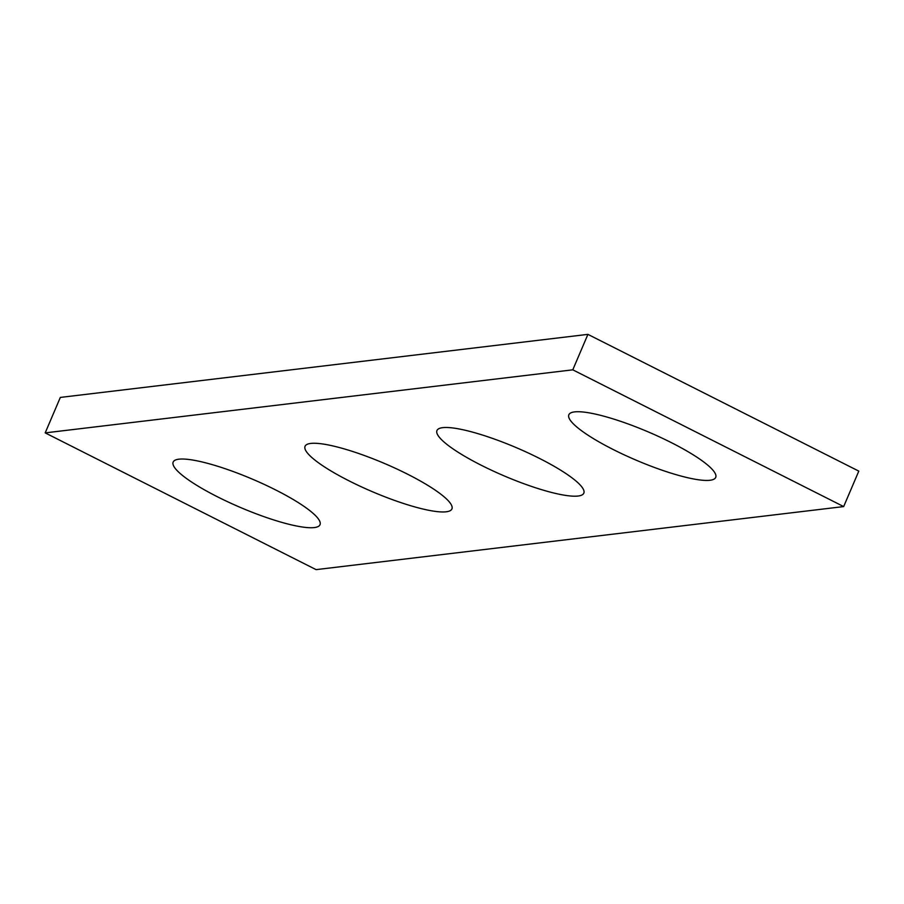 <?xml version="1.0" encoding="UTF-8"?>
<svg xmlns="http://www.w3.org/2000/svg" width="904" height="904" viewBox="0 0 904 904"><rect width="100%" height="100%" fill="white"/><g stroke="black" fill="none" stroke-linecap="round" stroke-linejoin="round"><path stroke-width="1.36" d="M572.786 369.826L45.2 432.88L316.084 569.633L843.669 506.579L572.786 369.826L587.916 334.367L60.331 397.421L45.2 432.88M587.916 334.367L858.8 471.12L843.669 506.579M217.57 496.85A79.835 15.368 -156.9 0 0 320.016 524.693A79.835 15.368 -156.9 0 0 252.623 479.244A79.835 15.368 -156.9 0 0 173.161 462.057A79.835 15.368 -156.9 0 0 217.57 496.85M349.475 481.075A79.835 15.368 -156.9 0 0 451.921 508.929A79.835 15.368 -156.9 0 0 384.516 463.481A79.835 15.368 -156.9 0 0 305.055 446.293A79.835 15.368 -156.9 0 0 349.475 481.075M481.369 465.311A79.835 15.368 -156.9 0 0 583.814 493.166A79.835 15.368 -156.9 0 0 516.421 447.706A79.835 15.368 -156.9 0 0 436.96 430.53A79.835 15.368 -156.9 0 0 481.369 465.311M613.262 449.548A79.835 15.368 -156.9 0 0 715.708 477.402A79.835 15.368 -156.9 0 0 648.315 431.942A79.835 15.368 -156.9 0 0 568.853 414.766A79.835 15.368 -156.9 0 0 613.262 449.548"/></g></svg>
